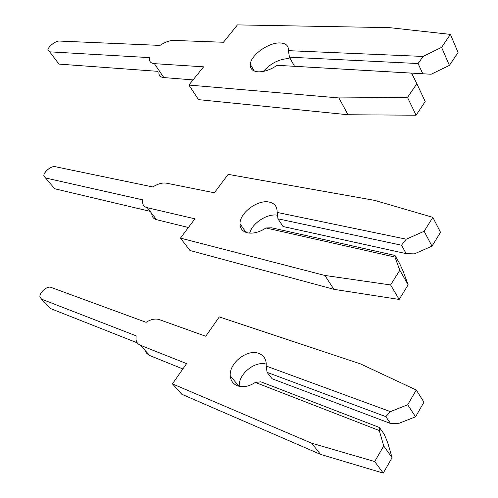<?xml version="1.0" encoding="UTF-8"?>
<svg xmlns="http://www.w3.org/2000/svg" width="498" height="498" viewBox="0 0 498 498"><rect width="100%" height="100%" fill="white"/><g stroke="black" fill="none" stroke-linecap="round" stroke-linejoin="round"><path stroke-width="0.75" d="M239.252 386.33C238.212 374.241 254.808 360.62 266.249 364.125M385.838 416.658L390.401 411.628L407.694 404.762L416.266 390.015L360.415 363.864L219.276 316.921L205.742 336.262L159.223 319.579C155.314 318.365 150.931 319.274 146.07 322.306L50.964 287.371C47.148 285.64 39.031 292.799 39.965 297.094L41.583 299.18L136.141 335.839L135.966 339.182C136.328 342.157 137.834 344.199 140.48 345.319L186.601 363.621L172.433 383.871L311.592 443.176L374.689 461.546L383.728 445.996L379.283 430.546L379.457 427.508L260.865 381.823L255.318 382.433C248.851 386.579 242.825 387.668 237.241 385.707C232.989 383.871 230.667 380.578 230.275 375.841C228.912 363.154 247.363 348.675 258.823 353.406C263.386 355.167 265.857 358.591 266.237 363.683L266.15 366.036L267.096 372.361L272.132 378.766L390.538 423.487L385.838 416.658L267.096 372.361M145.385 350.773L146.655 353.294L149.207 355.323L182.872 368.95M383.728 445.996L392.082 457.687L387.581 442.274L384.232 434.281L379.457 427.508M49.09 307.011L50.597 308.579L137.299 342.861M390.538 423.487L398.468 423.518L415.556 416.807L423.96 402.179L416.266 390.015M172.433 383.871L181.82 394.273L320.556 454.388L383.236 473.1L392.082 457.687M407.694 404.762L415.556 416.807M379.283 430.546L255.318 382.433M266.15 366.036L390.401 411.628M311.592 443.176L320.556 454.388M374.689 461.546L383.236 473.1M249.66 233.139C252.299 222.98 267.526 213.181 277.529 215.248M401.5 245.203L406.268 239.189L424.147 231.277L432.849 217.352L374.521 200.345L228.152 174.362L214.377 192.77L166.363 183.158C162.329 182.517 157.829 183.787 152.855 186.962L55.091 166.668C51.319 165.61 43.338 172.24 43.843 176.018L45.548 177.979L142.745 199.872L142.534 202.014C142.671 205.027 144.252 206.925 147.277 207.71L194.892 218.815L180.463 238.106L324.877 275.456L390.606 284.956L399.801 270.246L394.976 257.074L395.014 255.462L271.628 227.81L265.969 227.972C259.321 232.311 253.109 233.917 247.325 232.79C242.507 231.483 240.067 228.489 240.005 223.801C239.65 212.827 257.877 199.318 269.294 202.095C274.429 203.265 277.019 206.353 277.075 211.345L277.965 218.815L283.051 226.515L406.2 253.638L401.5 245.203L277.965 218.815M151.79 213.928C151.965 216.947 153.558 218.871 156.584 219.693L188.412 227.474M399.801 270.246L408.161 284.844L403.28 271.64L399.794 263.853L395.014 255.462M52.969 186.769L54.699 188.761L149.705 211.245M406.2 253.638L414.336 253.88L432.003 246.149L440.525 232.317L432.849 217.352M180.463 238.106L189.981 250.506L333.903 289.319L399.172 299.447L408.161 284.844M424.147 231.277L432.003 246.149M394.976 257.074L265.969 227.972M276.994 212.397L406.268 239.189M324.877 275.456L333.903 289.319M390.606 284.956L399.172 299.447M263.374 71.401C270.85 63.165 279.428 58.882 289.114 58.559M418.09 63.545L423.082 56.442L441.583 47.366L450.416 34.387L389.424 27.639L237.453 24.9L223.44 42.255L173.827 40.425C169.669 40.413 165.043 42.069 159.951 45.405L59.387 41.06C55.645 40.68 47.771 46.912 47.908 50.142L49.669 51.829L149.661 57.625L149.468 58.851C149.363 61.74 151.006 63.339 154.392 63.657L203.595 66.832L188.891 85.046L338.933 97.938L407.507 97.446L416.851 83.714L411.609 73.138L277.181 65.306C270.358 69.851 263.94 72.023 257.945 71.824C252.586 71.282 250.04 68.805 250.307 64.391C250.737 55.091 268.845 42.149 280.306 42.953C285.983 43.314 288.691 45.835 288.423 50.51L289.413 57.183L294.542 66.302L422.79 73.766L418.09 63.545L289.413 57.183M158.856 72.658C158.787 75.572 160.449 77.209 163.836 77.576L193.037 79.91M416.851 83.714L425.211 101.561L416.079 115.219L348.015 114.745L198.54 99.637L188.891 85.046M57.177 62.368L58.969 64.099L157.959 71.345M422.79 73.766L431.15 74.246L449.414 65.394L458.06 52.471L450.416 34.387M441.583 47.366L449.414 65.394M411.609 73.138L277.181 65.306M288.404 50.665L423.082 56.442M338.933 97.938L348.015 114.745M407.507 97.446L416.079 115.219M140.48 345.319L149.655 355.516M41.583 299.18L50.597 308.579M147.277 207.71L156.584 219.693M45.548 177.979L54.699 188.761M154.392 63.657L163.836 77.576M49.669 51.829L58.969 64.099M230.275 375.841L238.909 386.249M240.005 223.801L246.031 232.41M250.307 64.391L254.285 71.04"/></g></svg>

